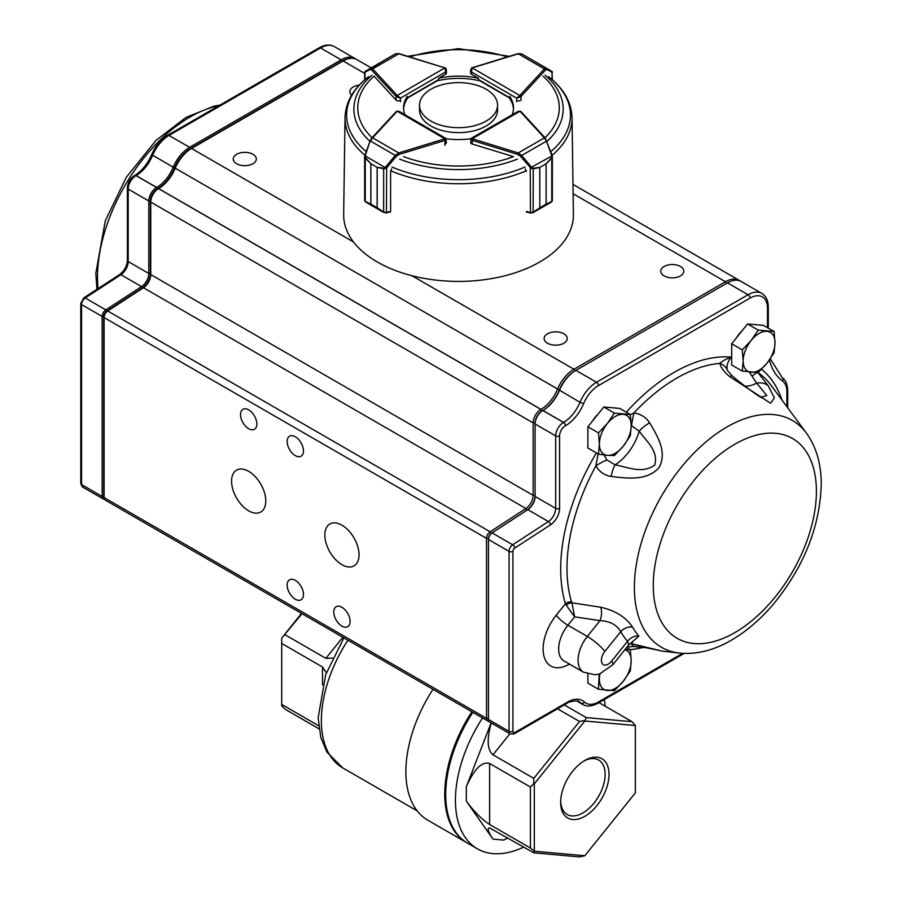 <?xml version="1.0" encoding="UTF-8"?>
<svg xmlns="http://www.w3.org/2000/svg" width="902" height="902" viewBox="0 0 902 902"><rect width="100%" height="100%" fill="white"/><g stroke="black" fill="none" stroke-linecap="round" stroke-linejoin="round"><path stroke-width="1.35" d="M523.803 847.046A106.075 61.246 -60 0 1 477.395 848.816L467.676 843.212A106.075 61.246 -60 0 1 472.828 712.321M477.395 848.816A106.075 61.246 -60 0 1 482.547 717.936M604.329 699.512A106.075 61.246 -60 0 1 605.141 706.176M584.834 760.442L584.834 760.442A34.197 19.743 120 0 0 560.649 802.329A34.197 19.743 120 0 0 584.834 816.299A34.197 19.743 120 0 0 609.019 774.412A34.197 19.743 120 0 0 584.834 760.442M584.834 721.014L534.311 783.861L534.311 851.217L584.834 855.727L635.358 792.881L635.358 725.524L584.834 721.014L586.255 717.597L631.986 721.679L598.962 702.613M564.269 704.902L586.255 717.597M491.263 722.964C486.674 739.403 487.249 750.024 492.988 754.816L533.792 778.37L579.524 721.487L557.537 708.792M507.905 837.868L503.744 840.078L492.988 839.108L466.3 801.145C474.08 811.608 481.848 819.388 489.617 824.473L530.421 848.027L530.421 787.051L489.617 763.487C481.848 761.232 474.08 769 466.3 786.803L491.105 722.874M584.834 855.727L579.524 856.9L533.792 852.818L489.685 827.957C486.922 828.092 488.016 831.813 492.988 839.108M467.191 842.93A106.075 61.246 -60 0 1 466.706 842.648A106.075 61.246 -60 0 1 471.859 711.768M466.706 842.648L427.841 820.211A106.075 61.246 -60 0 1 432.994 689.331M302.012 613.698L281.706 638.142L301.493 613.405M285.077 634.782L325.881 658.336L342.816 637.263M319.015 728.816L285.077 709.22L281.706 705.849L281.706 704.428L318.632 725.749M322.51 684.945L322.51 667.006L281.706 643.453L281.706 704.428M560.672 801.179A31.446 18.153 120 0 0 567.166 814.483A31.446 18.153 120 0 0 598.612 796.331A31.446 18.153 120 0 0 598.612 760.014A31.446 18.153 120 0 0 583.842 761.04M635.358 725.524L631.986 721.679M534.311 851.217L530.421 848.027M533.792 852.818L533.792 851.398M530.421 787.051L533.792 783.68L533.792 778.37M579.524 721.487L584.575 720.506M281.706 638.142L281.706 643.453M332.511 658.088L325.881 658.336M322.51 667.006L326.366 672.734M736.517 337.72A20.137 11.625 -60 0 1 741.794 331.158M592.727 420.738A20.137 11.625 -60 0 1 598.003 414.176M757.781 372.436L768.211 385.763L774.401 397.861L770.579 403.262L729.684 376.596C724.351 372.199 721.036 367.79 719.751 363.382C722.186 361.195 725.918 359.097 730.97 357.113C727.542 361.95 726.324 366.336 727.316 370.271L732.3 375.965A16.484 3.225 130 0 0 729.684 376.596M630.34 414.672L633.926 412.924C640.803 414.052 646.058 417.344 649.666 422.801C657.186 435.767 667.751 452.206 658.9 467.732C646.869 481.285 626.653 478.24 611.128 476.459C604.475 475.343 599.39 471.825 595.895 465.894L598.071 453.886M628.739 644.919L627.544 641.333A145.549 84.033 -60 0 1 620.745 631.648C616.709 624.714 609.797 621.05 600.022 620.644A27294.971 21526.771 144.9 0 1 574.63 616.844L571.936 602.807A5.491 3.349 -30.2 0 0 566.298 605.208L565.441 603.754A5.491 3.946 163.1 0 1 571.586 602.017L571.936 602.807L600.664 607.226C615.277 610.519 625.909 617.148 632.573 627.127A135.153 78.034 120 0 0 638.898 636.113L631.265 642.731M630.284 643.385L662.293 651.12L629.991 643.622M359.041 554.798A24.185 13.958 -120 0 0 348.488 530.466A24.185 13.958 -120 0 0 329.85 523.983A24.185 13.958 -120 0 0 329.85 551.9A24.185 13.958 -120 0 0 354.035 565.87A24.185 13.958 -120 0 0 359.041 554.798M265.774 500.948A24.185 13.958 -120 0 0 255.221 476.617A24.185 13.958 -120 0 0 236.583 470.134A24.185 13.958 -120 0 0 236.583 498.062A24.185 13.958 -120 0 0 260.768 512.02A24.185 13.958 -120 0 0 265.774 500.948M303.467 450.91A11.546 6.664 -120 0 0 298.438 439.297A11.546 6.664 -120 0 0 289.542 436.207A11.546 6.664 -120 0 0 289.542 449.534A11.546 6.664 -120 0 0 301.076 456.198A11.546 6.664 -120 0 0 303.467 450.91M303.467 594.508A11.546 6.664 -120 0 0 298.438 582.895A11.546 6.664 -120 0 0 289.542 579.806A11.546 6.664 -120 0 0 289.542 593.133A11.546 6.664 -120 0 0 301.076 599.796A11.546 6.664 -120 0 0 303.467 594.508M256.833 423.985A11.546 6.664 -120 0 0 251.793 412.372A11.546 6.664 -120 0 0 242.909 409.282A11.546 6.664 -120 0 0 242.909 422.61A11.546 6.664 -120 0 0 254.443 429.273A11.546 6.664 -120 0 0 256.833 423.985M350.1 621.433A11.546 6.664 -120 0 0 345.071 609.82A11.546 6.664 -120 0 0 336.175 606.73A11.546 6.664 -120 0 0 336.175 620.057A11.546 6.664 -120 0 0 347.71 626.721A11.546 6.664 -120 0 0 350.1 621.433M359.21 85.149A11.546 6.664 0 0 0 349.829 91.7A11.546 6.664 0 0 0 351.611 95.251M563.851 343.211A11.546 6.664 0 0 0 567.234 338.498A11.546 6.664 0 0 0 555.688 331.835A11.546 6.664 0 0 0 544.143 338.498A11.546 6.664 0 0 0 551.269 344.654A11.546 6.664 0 0 0 563.851 343.211M680.435 275.899A11.546 6.664 0 0 0 683.817 271.186A11.546 6.664 0 0 0 672.272 264.523A11.546 6.664 0 0 0 660.738 271.186A11.546 6.664 0 0 0 667.852 277.342A11.546 6.664 0 0 0 680.435 275.899M252.955 163.713A11.546 6.664 0 0 0 256.326 159.011A11.546 6.664 0 0 0 244.792 152.348A11.546 6.664 0 0 0 233.246 159.011A11.546 6.664 0 0 0 240.372 165.167A11.546 6.664 0 0 0 252.955 163.713M632.223 646.554L626.89 647.23M488.794 721.126A5.491 3.168 -60 0 1 487.655 720.878A5.491 3.168 -60 0 1 486.516 718.364L486.516 538.359A5.491 3.168 -60 0 1 490.147 531.785L525.877 508.514A10.993 6.348 120 0 0 533.15 495.356L533.15 422.869A10.993 6.348 -60 0 1 540.918 409.407L540.997 409.361A27.477 15.864 120 0 0 557.47 389.303A27.477 15.864 -60 0 1 573.954 369.245L725.512 281.74A27.477 15.864 -60 0 1 739.257 280.375A27.477 15.864 -60 0 1 740.192 280.996M371.184 67.876L356.854 59.6A27.477 15.864 120 0 0 343.11 60.953L191.551 148.458A27.477 15.864 120 0 0 175.067 168.516A27.477 15.864 -60 0 1 158.594 188.574L158.515 188.619A10.993 6.348 120 0 0 150.747 202.082L150.747 274.58A10.993 6.348 -60 0 1 143.463 287.738L107.744 311.01A5.491 3.168 120 0 0 104.102 317.583L104.102 497.577A5.491 3.168 120 0 0 105.241 500.103L487.655 720.878M158.594 188.574L540.997 409.361L541.967 411.041M353.528 241.973L191.551 148.458L190.378 149.134A25.831 14.917 -60 0 0 174.898 167.986A29.123 16.822 120 0 1 157.433 189.251M541.888 411.087L540.918 409.407L158.515 188.619L157.343 189.296A9.347 5.389 -60 0 0 150.747 200.74L150.747 202.082L533.15 422.869L535.089 422.869M488.456 538.359L486.516 538.359L104.102 317.583L104.102 316.241A3.845 2.221 -60 0 1 106.65 311.63L142.381 288.358A12.639 7.295 120 0 0 150.747 273.238M104.452 499.234A5.491 3.168 -60 0 1 103.302 498.975A5.491 3.168 -60 0 1 102.163 496.461L102.163 316.467A5.491 3.168 -60 0 1 105.805 309.882L141.524 286.611A10.993 6.348 120 0 0 148.796 273.453L148.796 200.966A10.993 6.348 -60 0 1 156.576 187.503L156.644 187.458A27.477 15.864 120 0 0 173.128 167.4A27.477 15.864 -60 0 1 189.6 147.342L341.17 59.836A27.477 15.864 -60 0 1 354.903 58.472A27.477 15.864 -60 0 1 355.839 59.092M348.048 58.844A26.383 15.233 120 0 0 341.948 61.178L190.378 148.683A26.383 15.233 120 0 0 174.56 167.941A28.582 16.495 -60 0 1 157.422 188.8L157.343 188.845A9.888 5.716 120 0 0 150.352 200.966L150.352 273.453A12.087 6.979 -60 0 1 142.347 287.93L106.628 311.201A4.397 2.537 120 0 0 103.719 316.467L103.719 496.461A4.397 2.537 120 0 0 104.125 498.005M767.489 327.697L767.489 308.213A24.737 14.274 120 0 0 750.002 298.111L598.432 385.616A24.737 14.274 120 0 0 583.605 403.668A30.228 17.454 -60 0 1 565.475 425.733L565.407 425.778A8.242 4.758 120 0 0 559.578 435.88L559.578 508.367A13.744 7.938 -60 0 1 550.479 524.817L514.76 548.089A2.751 1.59 120 0 0 512.934 551.381L512.934 731.375A2.751 1.59 180 0 1 509.055 731.375L509.055 551.381A5.491 3.168 -60 0 1 512.686 544.797L548.416 521.525A10.993 6.348 120 0 0 555.688 508.367L555.688 435.88A10.993 6.348 -60 0 1 563.457 422.418L563.536 422.373A27.477 15.864 120 0 0 580.02 402.315A27.477 15.864 -60 0 1 596.493 382.256L748.051 294.751A27.477 15.864 -60 0 1 761.795 293.387L741.196 281.492A27.477 15.864 120 0 0 727.463 282.856L575.893 370.361A27.477 15.864 120 0 0 559.42 390.419A27.477 15.864 -60 0 1 542.936 410.478L542.857 410.523A10.993 6.348 120 0 0 535.089 423.985L535.089 496.483A10.993 6.348 -60 0 1 527.817 509.641L492.097 532.902A5.491 3.168 120 0 0 488.456 539.486L488.456 719.48A5.491 3.168 120 0 0 489.594 721.995L510.194 733.89A5.491 3.168 -60 0 1 509.055 731.375L488.456 719.48M598.432 385.616A2.751 1.59 -120 0 0 596.493 382.256L575.893 370.361L575.115 370.812A26.383 15.233 -60 0 0 559.296 390.07A28.582 16.495 120 0 1 542.17 410.929M512.934 551.381A2.751 1.59 180 0 1 509.055 551.381L488.456 539.486L488.456 538.584A4.397 2.537 -60 0 1 491.364 533.319L527.084 510.058A12.087 6.979 120 0 0 535.089 495.581M559.578 435.88A2.751 1.59 180 0 1 555.688 435.88L535.089 423.985L535.089 423.094A9.888 5.716 -60 0 1 542.091 410.974L542.857 410.523L542.091 410.974L542.857 410.523L563.457 422.418A2.751 1.59 -120 0 1 565.407 425.778M760.984 397.342L766.79 395.493L756.677 383.091L749.303 372.143M604.137 455.003L606.899 459.941L615.074 464.834C629.449 467.597 642.055 473.809 654.717 465.184C658.528 451 647.456 442.566 639.225 431.201L631.208 425.485M514.072 733.845L514.738 732.571L567.482 702.117A30.228 17.454 -60 0 1 584.507 702.049A24.737 14.274 120 0 0 598.432 701.981L682.667 653.352M631.941 644.062A16.484 3.394 93 0 0 633.576 646.542L646.779 647.861A16.484 13.936 101.4 0 1 643.859 646.858M606.899 459.941A16.484 3.788 148.5 0 0 595.895 465.894A155.358 89.693 120 0 0 571.586 602.017M649.666 422.801A16.484 6.291 -34.5 0 0 639.225 431.201A38.47 22.212 -60 0 1 615.074 464.834A16.484 4.634 100.6 0 0 611.128 476.459M631.603 425.541A16.484 1.928 -79.7 0 1 633.926 412.924A155.358 89.693 120 0 1 719.751 363.382A16.484 12.425 162.5 0 1 727.316 370.271M744.962 386.18A38.47 22.212 -60 0 0 756.677 383.091A16.484 12.865 -32 0 1 768.211 385.763M752.02 376.157A16.484 1.657 -42.1 0 1 757.387 372.56M638.898 636.113A10.993 8.806 -41.1 0 0 627.544 641.333L611.612 661.155A16.484 3.484 38.8 0 1 612.796 664.751L599.661 673.941L595.083 674.786L583.493 672.193A26.102 15.075 -60 0 1 587.315 636.451L567.888 625.233A10.993 2.323 38.8 0 1 556.23 615.22L565.441 603.754A160.556 92.692 -60 0 1 596.391 452.917M611.612 661.155A9.618 5.559 120 0 1 602.322 663.646A9.618 5.559 120 0 1 604.802 651.481L620.745 631.648A10.993 8.501 150.5 0 1 632.573 627.127M604.802 651.481A16.484 3.484 -141.2 0 0 587.315 636.451L600.022 620.644A10.993 5.209 98.5 0 0 600.664 607.226M583.493 672.193L564.066 660.974A26.102 15.075 120 0 1 567.888 625.233L574.63 616.844L566.298 605.208M631.208 425.654A22.505 12.989 120 0 0 623.259 414.334A22.505 12.989 120 0 0 607.339 423.523L614.397 413.105L630.318 414.525L631.208 425.654L630.318 435.745L623.259 446.163A22.505 12.989 120 0 0 631.208 425.654M599.379 444.032A22.505 12.989 -60 0 1 607.339 423.523L598.488 432.904L599.379 444.032A22.505 12.989 120 0 0 607.339 455.352A22.505 12.989 120 0 0 623.259 446.163L614.397 455.544L607.339 455.352L598.488 454.123L599.379 444.032M630.318 414.525L619.708 408.403L603.788 406.982L587.878 426.781L587.878 448.001L598.488 454.123M587.878 426.781L598.488 432.904M603.788 406.982L614.397 413.105M774.108 352.727L767.05 363.145L758.187 372.526L742.278 371.105L743.169 361.014L742.278 349.886L751.129 340.505L758.187 330.087L774.108 331.508L774.998 342.636L774.108 352.727M758.187 330.087L747.578 323.965L763.498 325.385L774.108 331.508M747.578 323.965L731.669 343.763L742.278 349.886M731.669 343.763L731.669 364.983L742.278 371.105M767.05 363.145A22.505 12.989 120 0 0 774.998 342.636A22.505 12.989 120 0 0 767.05 331.316A22.505 12.989 120 0 0 751.129 340.505A22.505 12.989 -60 0 0 743.169 361.014A22.505 12.989 120 0 0 751.129 372.334A22.505 12.989 120 0 0 767.05 363.145M626.631 647.546L630.318 649.677L631.208 660.794L630.318 670.896L623.259 681.303L614.397 690.684L598.488 689.263L599.176 674.076M624.973 649.609L630.318 649.677M587.878 674.053L587.878 683.141L598.488 689.263M599.977 673.839A22.505 12.989 -60 0 0 599.379 679.172A22.505 12.989 120 0 0 607.339 690.492A22.505 12.989 120 0 0 623.259 681.303A22.505 12.989 120 0 0 631.208 660.794A22.505 12.989 120 0 0 624.838 649.767M486.122 121.082A39.023 22.527 0 0 0 497.554 105.151A39.023 22.527 0 0 0 458.532 82.623A39.023 22.527 0 0 0 419.509 105.151A39.023 22.527 0 0 0 443.604 125.964A39.023 22.527 0 0 0 486.122 121.082M419.509 105.151L419.509 110.089A39.023 22.527 0 0 0 443.604 130.903A39.023 22.527 0 0 0 486.122 126.021A39.023 22.527 0 0 0 497.554 110.089L497.554 105.151M552.092 79.579L552.092 72.487A1.094 1.015 -60 0 0 551.674 71.247L551.844 71.337A1.094 1.094 -60.3 0 1 552.385 72.397L546.916 69.51L545.383 70.108L521.018 96.446A2.751 1.59 180 0 1 520.533 96.818L516.643 98.16L519.755 95.465L472.253 67.932L471.464 71.968L470.664 69.905L470.664 73.344M545.383 70.108A1.094 0.789 -137.2 0 0 544.413 68.913L546.499 68.259L521.773 53.928L517.838 53.951M552.419 79.861L551.844 71.337L532 59.836L551.618 71.405M546.916 69.51A1.094 1.015 -60 0 0 546.499 68.259L551.674 71.247M444.934 67.853L445.385 67.853A1.094 0.631 119.9 0 1 445.611 68.36L446.422 69.871L445.622 71.946L444.833 67.909L397.331 95.443L400.443 98.138L396.553 96.796A2.751 1.59 180 0 1 396.068 96.413L396.068 100.133M399.248 53.928L395.313 53.894L370.587 68.236A1.094 1.015 60 0 0 370.17 69.488L364.701 72.363A1.094 1.094 60.3 0 1 365.242 71.314L365.411 71.213A1.094 1.015 60 0 0 364.994 72.464L364.994 79.556M365.411 71.213L370.587 68.236L372.673 68.89A1.094 0.789 137.2 0 0 371.703 70.085L370.17 69.488M446.422 73.209L446.422 69.871L445.385 67.853A1.094 0.631 119.9 0 0 444.833 67.909A1.646 0.947 0 0 0 444.438 67.74L399.067 53.624L395.313 53.894L365.457 71.382M446.4 142.798L445.847 138.457L399.034 111.318L397.308 111.25L445.599 139.235L445.588 140.137A2.751 1.59 180 0 1 444.934 140.419L444.934 145.346M365.434 157.636A1.094 0.575 -46.1 0 0 365.254 158.109L365.254 201.394L364.87 200.064L365.254 201.394L370.835 204.1L370.835 163.713L365.254 158.109L364.679 156.181L365.389 155.257L365.434 157.636L370.869 163.724L377.137 167.355L383.666 168.2L385.064 167.468L385.785 168.415L383.643 168.775L377.16 167.377L377.16 207.764L383.643 212.06L386.451 212.579A2.751 1.59 0 0 0 386.654 212.522L390.6 211.316L390.6 171.436L391.637 168.9M365.006 155.178L370.079 141.028L364.645 156.598L365.22 155.956L385.064 167.468L385.594 166.96L386.654 167.84L385.785 168.415M370.835 163.713A1.094 0.631 0 0 0 370.869 163.724L370.869 204.111L365.626 201.98L382.719 211.914L377.137 207.742L377.137 167.355A1.094 0.631 0 0 0 377.16 167.377M386.349 213.007L383.643 212.06L383.643 168.775A1.094 0.665 105.3 0 1 383.666 168.2M383.756 212.5L386.451 212.579M371.68 138.401A1.094 0.789 42.8 0 1 372.65 137.803L370.564 141.095L395.29 155.426L398.718 152.923L399.236 154.377L396.361 156.305L386.654 167.84L386.462 213.007L390.081 211.654M365.254 201.394A1.094 0.755 121.4 0 0 365.626 201.98M396.046 112.073A1.094 0.789 42.8 0 1 396.215 111.622L371.838 137.961L370.079 141.028L365.389 155.257M385.594 166.96L395.29 155.426L396.361 156.305M531.131 168.46L531.853 167.513L533.251 168.257L539.813 167.422L533.274 168.821L531.131 168.46L520.578 156.328L517.714 154.389L472.107 140.317A2.751 1.59 180 0 1 471.464 140.035L471.464 139.145L519.935 111.273L518.222 111.329L471.205 138.356L470.664 142.775M525.291 168.933L526.328 171.47M526.328 211.35L530.263 212.556A2.751 1.59 0 0 0 530.477 212.613L533.274 212.105L539.779 207.821L533.161 212.545M526.7 211.891L530.455 213.052L530.263 167.885L551.787 156.046L551.618 155.347L552.328 156.271L551.753 158.2L546.127 163.792L546.127 204.179L551.753 201.484L552.137 200.165L551.753 201.484A1.094 0.755 -121.1 0 1 551.46 202.025A1.094 0.755 -121.1 0 0 551.46 202.025L546.105 204.19L546.105 163.803L551.562 157.726L551.787 156.046L552.362 156.677L552.351 200.695L551.46 202.025A1.094 0.755 -121.1 0 1 551.37 202.071M533.071 212.59L530.647 213.097L533.071 212.59M517.714 154.389L518.233 152.934L521.649 155.448L546.477 141.174L544.413 137.882A1.094 0.789 -42.5 0 1 545.214 138.029M533.251 168.257A1.094 0.665 -105.1 0 1 533.274 168.821L533.127 212.579L550.592 202.544M520.578 156.328L521.649 155.448L531.334 167.005M551.562 157.726A1.094 0.575 46.3 0 1 551.753 158.2L551.753 201.484M551.618 155.347L546.477 141.174L552.001 155.268M372.052 137.724A100.776 58.179 180 0 1 374.059 76.129L395.955 100.009A2.751 1.59 0 0 0 400.33 100.393M470.664 142.381A2.751 1.59 0 0 0 470.641 142.572A2.751 1.59 0 0 0 472.096 143.982L513.475 156.621A100.776 58.179 180 0 1 403.577 156.621M548.687 76.771C563.671 88.509 571.462 102.14 572.048 117.677L573.39 214.563A114.87 66.32 180 0 1 458.532 281.413A114.87 66.32 180 0 1 343.673 214.563L345.015 117.677A113.517 65.542 180 0 0 364.893 155.245M527.219 212.049A114.092 65.869 180 0 1 526.7 212.274L526.689 211.463M389.743 212.004A114.092 65.869 180 0 0 390.363 212.274L390.374 211.384M446.197 138.773A54.954 31.728 0 0 0 470.799 138.784M444.957 143.982A2.751 1.59 0 0 0 446.422 142.572A2.751 1.59 0 0 0 446.4 142.358M407.298 96.367A54.954 31.728 0 0 0 403.566 107.845A54.954 31.728 0 0 0 404.863 114.701M438.654 78.271L438.654 80.515A54.954 31.728 0 0 1 478.41 80.515L478.41 78.271A54.954 31.728 0 0 0 438.654 78.271L445.622 74.246A2.751 1.59 0 0 0 446.422 73.118A2.751 1.59 0 0 0 446.422 73.028M478.41 78.271L471.442 74.246A2.751 1.59 0 0 1 470.641 73.118A2.751 1.59 0 0 1 470.664 72.904M516.733 100.393A2.751 1.59 0 0 0 521.108 100.009M512.144 114.825A54.954 31.728 0 0 0 513.486 107.845A54.954 31.728 0 0 0 509.765 96.367M403.611 108.973A54.954 31.728 0 0 1 407.298 98.611L407.298 97.754M513.452 108.973A54.954 31.728 0 0 0 509.765 98.611L509.765 97.766M492.988 754.816L509.923 733.743M489.617 824.473L489.617 763.487M466.3 801.145L466.3 786.803M347.913 640.206A103.324 59.656 120 0 0 342.749 767.906L326.907 752.065L320.819 737.554L318.147 717.8L325.69 674.662L343.899 637.883M569.466 664.097A37.095 21.422 -60 0 1 544.019 656.408A37.095 21.422 -60 0 1 556.23 615.22M816.411 491.331A115.355 66.601 120 0 0 694.055 480.394A115.355 66.601 120 0 0 694.055 643.532A115.355 66.601 120 0 0 816.411 491.331M806.422 433.095C816.4 447.144 821.339 464.305 821.237 484.599C819.895 526.948 803.919 566.839 773.33 604.261C760.262 619.618 746.101 631.693 730.846 640.488C713.516 650.477 696.367 654.672 679.42 653.071A130.948 75.599 -60 0 1 634.388 587.337A130.948 75.599 -60 0 1 702.308 445.069A130.948 75.599 -60 0 1 806.422 433.095L771.097 385.357A155.358 89.693 120 0 0 757.939 372.537M219.028 105.635A130.948 75.599 120 0 0 97.495 277.365A130.948 75.599 120 0 0 98.036 288.606M626.315 412.214A160.556 92.692 -60 0 1 730.97 357.113A21.986 12.696 120 0 0 731.669 359.312M761.581 369.256A160.556 92.692 -60 0 1 782.057 400.161M786.916 406.734L786.916 391.84A24.737 14.274 120 0 0 782.541 381.005A85.183 49.182 -60 0 1 769.417 360.033M512.934 731.375A2.751 1.59 120 0 0 514.738 732.571M643.521 647.343A160.556 92.692 -60 0 1 630.295 649.654M488.456 718.364L486.516 718.364L104.102 497.577M491.195 533.443L490.147 531.785L107.744 311.01L106.65 311.63M526.915 510.171L525.877 508.514L143.463 287.738L142.381 288.358M535.089 495.356L533.15 495.356L150.747 274.58M559.33 390.002L174.898 167.986M574.924 370.925L573.954 369.245L411.977 275.73M726.482 283.42L725.512 281.74L573.108 193.738M364.667 73.4L343.11 60.953M341.948 61.178L341.17 59.836L320.571 47.941A2.751 1.59 -120 0 0 319.195 47.806C324.9 44.615 329.94 44.209 334.315 46.577A27.477 15.864 120 0 0 320.571 47.941L169.012 135.447A27.477 15.864 120 0 0 152.528 155.505A27.477 15.864 -60 0 1 136.055 175.563L156.644 187.458L157.422 188.8M190.378 148.683L189.6 147.342L169.012 135.447A2.751 1.59 -120 0 0 167.637 135.311C160.714 139.551 155.381 146.011 151.637 154.693L174.56 167.941M151.637 154.693C147.5 164.141 141.851 171.053 134.68 175.428A2.751 1.59 -120 0 1 136.055 175.563L135.976 175.608A10.993 6.348 120 0 0 128.197 189.07L128.197 261.569A10.993 6.348 -60 0 1 120.924 274.727L85.205 297.987A5.491 3.168 120 0 0 81.563 304.572L81.563 484.566L102.163 496.461L103.719 496.461M103.719 316.467L102.163 316.467L81.563 304.572A2.751 1.59 180 0 1 80.763 303.444L80.763 483.449A2.751 1.59 180 0 0 81.563 484.566A5.491 3.168 120 0 0 82.702 487.08L103.302 498.975M142.347 287.93L141.524 286.611L120.924 274.727A2.751 1.477 -123.1 0 0 119.549 274.591L83.83 297.852A2.751 1.477 -123.1 0 1 85.205 297.987L105.805 309.882L106.628 311.201M150.352 200.966L148.796 200.966L128.197 189.07A2.751 1.59 180 0 1 127.396 187.954L127.396 260.441A2.751 1.59 180 0 0 128.197 261.569L148.796 273.453L150.352 273.453M134.635 175.45A2.751 1.59 -120 0 1 134.68 175.428L134.601 175.473A2.751 1.59 -120 0 1 135.976 175.608L156.576 187.503L157.343 188.845M583.605 403.668L580.02 402.315L559.296 390.07M565.475 425.733A2.751 1.59 -120 0 0 563.536 422.373L542.936 410.478M559.578 508.367A2.751 1.59 180 0 1 555.688 508.367L535.089 496.483M550.479 524.817A2.751 1.477 -123.1 0 0 548.416 521.525L527.817 509.641L527.084 510.058M514.76 548.089A2.751 1.477 -123.1 0 0 512.686 544.797L492.097 532.902L491.364 533.319M684.156 653.431L597.868 703.244C592.118 706.435 587.078 706.852 582.748 704.473A27.477 15.864 -60 0 1 581.023 703.177A27.477 15.864 120 0 0 579.287 701.88C578.881 699.422 566.749 702.252 566.918 703.38A2.751 1.59 -120 0 0 567.482 702.117M584.507 702.049A2.751 2.221 -46.7 0 1 581.023 703.177L577.494 701.136M750.002 298.111A2.751 1.59 -120 0 0 748.051 294.751L727.463 282.856M782.057 377.566A2.751 2.244 126.2 0 1 782.541 381.005M767.489 308.213A2.751 1.59 0 0 0 768.29 307.086L768.29 328.159M770.285 358.804L782.226 377.667C785.552 379.776 787.378 384.128 787.728 390.724A2.751 1.59 180 0 1 786.916 391.84M597.868 703.244A2.751 1.59 -120 0 0 598.432 701.981M471.464 74.257L471.464 71.968L516.643 98.16L516.643 101.746M520.533 96.818A1.094 0.631 -119.9 0 0 519.755 95.465A1.646 0.947 0 0 0 520.048 95.24A1.094 0.789 -137.2 0 1 521.018 96.446L521.018 100.111M478.41 79.59L511.062 98.51M520.048 95.24L544.413 68.913L518.346 53.804L472.637 67.763A1.646 0.947 0 0 0 472.253 67.932A1.094 0.631 -119.9 0 0 471.701 67.876L470.664 69.905M531.47 59.532L521.773 53.928M400.443 101.723L400.443 98.138L445.622 71.946L445.622 74.246M406.013 98.498L438.654 79.579M444.438 67.74L398.74 53.782L372.673 68.89L397.038 95.217A1.094 0.789 137.2 0 0 396.068 96.413L371.703 70.085M397.038 95.217A1.646 0.947 0 0 0 397.331 95.443A1.094 0.631 119.9 0 0 396.553 96.796M396.576 111.442A1.094 0.631 60.1 0 1 397.308 111.25A1.646 0.947 0 0 0 397.015 111.476L372.65 137.803L398.718 152.923L444.427 138.953L444.934 140.419L399.236 154.377M444.427 138.953A1.646 0.947 0 0 0 444.81 138.784A1.094 0.631 60.1 0 1 445.588 140.137M370.835 204.1A1.094 0.631 0 0 0 370.869 204.111L377.137 207.742A1.094 0.631 0 0 0 377.16 207.764M399.034 111.318L396.215 111.622A1.094 0.789 42.8 0 1 397.015 111.476M471.464 140.035A1.094 0.631 -59.9 0 1 472.242 138.694A1.646 0.947 0 0 0 472.625 138.863L472.107 143.982M539.779 167.434A1.094 0.631 0 0 0 539.813 167.422L539.813 207.81L539.779 167.434L546.105 163.803A1.094 0.631 0 0 0 546.127 163.792M472.625 138.863L518.233 152.934L544.413 137.882L520.228 111.498A1.646 0.947 0 0 0 519.935 111.273A1.094 0.631 -59.9 0 1 520.679 111.465M539.779 207.821A1.094 0.631 0 0 0 539.813 207.81L546.105 204.19A1.094 0.631 0 0 0 546.127 204.179M520.228 111.498A1.094 0.789 -42.5 0 1 521.04 111.645L545.225 138.04L552.103 155.291A113.517 65.542 180 0 0 572.048 117.677M545.067 75.182A104.655 60.423 180 0 1 547.063 141.388M517.387 159.124A104.655 60.423 180 0 1 399.676 159.124M369.967 141.355A104.655 60.423 180 0 1 371.985 75.182M366.223 151.604A111.904 64.606 180 0 1 368.602 76.625M525.144 166.994A111.904 64.606 180 0 1 391.919 166.994M548.461 76.625A111.904 64.606 180 0 1 550.784 151.66M526.261 170.805A113.517 65.542 180 0 1 390.769 170.782M409.824 56.916A100.776 58.179 180 0 1 507.285 56.927M543.004 76.129A100.776 58.179 180 0 1 544.966 137.758M417.22 810.909L342.749 767.906M679.42 653.071L662.293 651.12M96.942 289.317L95.826 273.182L105.342 220.686L126.303 177.299L156.069 140.317L185.959 117.452L213.627 106.278L219.998 105.072M633.576 646.542L632.144 646.554M739.257 280.375L572.973 184.369M334.315 46.577L354.903 58.472M319.195 47.806L167.637 135.311M134.601 175.473C130.17 178.461 127.768 182.621 127.396 187.954M127.396 260.441C126.934 266.191 124.318 270.916 119.549 274.591M83.83 297.852L80.763 303.444M80.763 483.449L82.702 487.08M582.748 704.473L576.671 700.955M768.29 307.086C768.2 300.558 766.035 295.991 761.795 293.387M787.728 390.724L787.728 407.828M566.918 703.38L514.14 733.845M510.194 733.89L514.084 733.878M632.697 642.168L628.818 644.817L612.796 664.751M658.888 650.353L646.779 647.861M732.3 375.965C739.471 382.268 757.477 395.82 761.232 397.489L761.232 397.489M521.762 53.917L518.019 53.646L471.701 67.876M478.41 79.962L509.765 98.138M364.667 72.318L364.667 79.838M385.616 59.509L364.667 72.295M407.298 98.126L438.654 79.951M364.645 156.598L364.645 200.616L366.415 202.465M552.362 156.677L552.103 155.291M521.04 111.645L518.222 111.329M368.377 76.771C353.381 88.509 345.601 102.14 345.015 117.677M407.772 56.285L458.554 48.663L509.337 56.307"/></g></svg>
